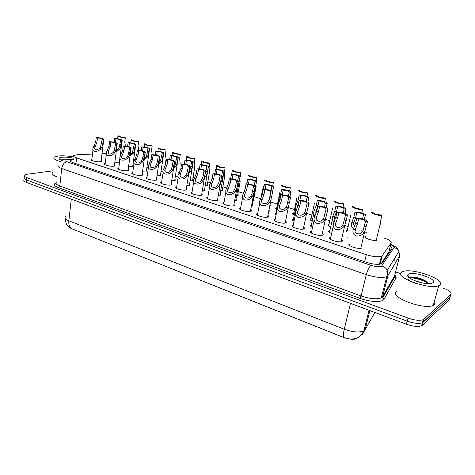 <?xml version="1.0" encoding="UTF-8"?>
<svg xmlns="http://www.w3.org/2000/svg" width="475" height="475" viewBox="0 0 475 475"><rect width="100%" height="100%" fill="white"/><g stroke="black" fill="none" stroke-linecap="round" stroke-linejoin="round"><path stroke-width="0.71" d="M377.055 240.154L376.972 240.196C374.193 241.621 362.11 237.648 365.299 236.378L365.097 237.393M330.653 227.008C328.077 225.975 327.269 225.156 328.225 224.544L328.979 224.337M270.055 204.404L270.334 205.627L269.782 205.812M253.709 199.108L254.125 200.373L252.943 200.658M237.898 194.026L238.319 195.255L236.621 195.575M222.466 189.074L222.9 190.255L220.721 190.594M207.415 184.235L207.854 185.387L205.218 185.719M192.719 179.52L193.171 180.631L190.107 180.951M178.172 176.207L175.358 176.284M347.967 236.96L347.718 238.058M331.627 233.516C328.878 232.406 328.023 231.521 329.062 230.856L329.84 230.636M312.58 227.252C310.359 226.272 309.718 225.494 310.662 224.918L311.428 224.699M294.061 221.142C292.351 220.293 291.911 219.628 292.748 219.141L293.497 218.916M286.657 215.769L286.461 216.743M269.004 209.748L269.349 211.114L268.696 211.322M252.261 204.268L252.676 205.633L251.435 205.93M236.004 198.972L236.431 200.29L234.644 200.634M220.157 193.818L220.59 195.088L218.298 195.445M204.701 188.783L205.147 190.012L202.374 190.368M189.632 183.878L190.083 185.066L186.859 185.41M174.925 179.093L175.388 180.233L171.736 180.559M160.574 174.426L161.037 175.524L156.987 175.821M146.555 169.866L147.03 170.929L142.601 171.19M132.869 165.419L133.35 166.44L132.365 166.731L128.559 166.66M119.552 162.236L114.855 162.236M361.683 248.033L361.582 248.081C358.494 249.648 345.954 245.391 349.457 243.99L349.226 245.183M341.513 239.768C342.534 240.51 342.659 241.08 341.875 241.484L341.858 241.496C338.835 243.069 326.39 238.943 329.959 237.577L330.76 237.352M322.323 233.415C323.338 234.139 323.463 234.697 322.691 235.095L322.62 235.125C319.556 236.615 307.533 232.708 310.953 231.361L311.742 231.129M303.673 227.246C304.665 227.941 304.796 228.481 304.053 228.873L303.905 228.938C300.758 230.333 289.192 226.64 292.469 225.31L293.241 225.079M285.54 221.249C286.508 221.914 286.639 222.437 285.932 222.822L285.695 222.917C282.488 224.218 271.35 220.727 274.479 219.426L275.239 219.189M267.894 215.418C268.838 216.054 268.975 216.558 268.298 216.938L267.977 217.063C264.717 218.28 253.977 214.973 256.969 213.697L257.717 213.459M250.717 209.742C251.643 210.348 251.78 210.841 251.132 211.209L250.729 211.363C247.422 212.497 237.061 209.362 239.917 208.115L240.653 207.878M233.997 204.22L234.424 205.633L233.938 205.817C230.589 206.868 220.584 203.9 223.309 202.677L224.034 202.439M217.704 198.835L218.144 200.201L217.58 200.408C214.195 201.388 204.529 198.574 207.124 197.38L207.842 197.137M192.054 191.971L191.354 192.215L191.211 193.064M201.833 193.598L202.285 194.91L201.638 195.142C198.223 196.05 188.878 193.378 191.354 192.215M186.366 188.492L186.823 189.757L186.093 190.006C182.667 190.855 173.612 188.314 175.976 187.18L176.676 186.93M171.279 183.51L171.748 184.727L170.941 184.995C167.497 185.784 158.727 183.368 160.972 182.263L161.666 182.02M156.566 178.653L157.041 179.829L156.162 180.114C152.701 180.844 144.198 178.547 146.342 177.472L147.03 177.223M142.215 173.921L142.696 175.049L141.746 175.346C138.273 176.029 130.019 173.838 132.062 172.787L132.745 172.538M128.202 169.296L128.695 170.382L127.668 170.697C124.195 171.327 116.179 169.237 118.127 168.215L118.798 167.972M114.528 164.789L115.021 165.834L113.929 166.155C110.455 166.737 102.659 164.742 104.512 163.756L105.183 163.507M101.169 160.384L101.674 161.387L100.51 161.72C97.037 162.26 89.454 160.354 91.224 159.392L91.883 159.143M92.488 154.09L77.431 154.713L73.892 155.432C73.043 156.138 73.94 156.958 76.57 157.884L366.308 254.701C372.988 256.732 378.023 257.254 381.419 256.262L382.286 255.633L391.157 242.873C391.649 241.407 389.233 239.768 383.913 237.963M71.297 228.558L345.39 338.135M381.027 263.916L388.918 251.78M106.299 153.514L101.994 153.692M366.955 232.566L364.693 231.848M362.722 231.218L361.368 230.791M348.133 226.581L344.577 225.447M329.781 220.738L325.428 219.355M311.903 215.05L306.624 213.376M294.488 209.511L288.337 207.557M277.513 204.113L270.548 201.893M260.627 198.74L254.167 196.686M243.491 193.283L238.331 191.645M226.801 187.975L222.882 186.728M210.544 182.804L207.807 181.931M194.708 177.763L193.088 177.252M179.265 172.852L178.725 172.68M132.555 173.915L134.051 162.99L133.214 162.907M148.384 167.366L146.929 167.265M163.085 171.796L160.972 171.724M259.587 203.71L259.564 202.683M276.8 209.475C275.66 208.828 275.423 208.317 276.076 207.943L276.391 207.818M294.268 215.193C292.665 214.403 292.244 213.786 293.01 213.334L293.253 213.233M312.218 221.029C310.133 220.121 309.522 219.397 310.389 218.868L310.561 218.797M346.305 231.373L346.566 230.363M241.478 203.431L241.597 202.772M258.519 209.291L258.305 208.026L258.127 208.947M276.046 215.163C274.835 214.468 274.592 213.916 275.298 213.513L275.601 213.388M356.577 338.218L356.392 338.378C355.437 339.097 353.822 339.411 351.559 339.328L344.12 337.672L71.244 228.54L69.291 227.382C67.604 225.227 65.989 225.886 65.247 218.441M442.866 287.927C449.273 290.308 451.945 292.428 450.882 294.298L424.021 319.164L423.189 322.21L422.4 322.721C418.902 323.932 413.844 323.416 407.212 321.159L26.529 179.972C24.284 179.093 23.524 178.273 24.249 177.507C23.524 178.273 24.284 179.093 26.529 179.972L407.212 321.159C413.844 323.416 418.902 323.932 422.4 322.721L450.104 297.041L423.189 322.21L422.352 325.244L421.568 325.761C418.071 326.996 413.012 326.479 406.398 324.217L26.303 182.358C24.059 181.48 23.305 180.648 24.029 179.871M450.431 295.877L449.326 299.784L422.352 325.244M73.423 159.606L70.698 160.312C69.855 161.037 70.733 161.868 73.346 162.8L366.225 262.259C372.887 264.32 377.928 264.83 381.336 263.797L382.227 263.132L391.774 248.87C392.172 248.205 391.673 247.392 390.266 246.43M71.868 162.213L73.15 162.028M424.021 319.164L423.237 319.669C419.74 320.863 414.675 320.34 408.031 318.09L26.754 177.573C24.504 176.706 23.744 175.893 24.468 175.132L27.223 174.242L52.731 170.852M395.592 271.884L400.752 273.636M346.94 231.758L346.566 231.634M389.571 249.173L390.836 250.277M99.726 148.164L100.575 147.012L102.196 139.282C102.214 138.629 100.635 138.178 97.452 137.922L96.223 137.542L95.707 141.805L93.254 147.695C90.844 152.564 98.479 152.374 100.967 148.556L99.726 148.164C96.401 150.569 94.786 150.278 94.887 147.28L95.143 146.704L93.919 146.312M97.452 137.922L96.936 142.191L95.143 146.704M96.223 137.542C101.133 137.851 103.639 138.528 103.74 139.579L103.283 139.733L102.754 144.02L101.781 147.393L100.967 148.556M103.283 139.733L102.036 139.347M116.399 150.314L119.077 147.873L120.674 140.273C120.674 139.626 119.106 139.175 115.959 138.92L115.502 142.5M120.549 140.327L121.796 140.707L120.282 148.248L119.492 149.399L116.203 151.834M114.261 142.191L114.73 138.54L115.959 138.92M121.796 140.707L122.188 140.57C122.057 139.531 119.569 138.854 114.73 138.54M125.388 146.039L124.777 141.877L125.323 137.75C120.608 137.435 118.168 136.788 117.996 135.791L119.48 136.076C119.504 136.693 121.042 137.127 124.1 137.382L125.323 137.75M119.558 136.444L119.611 136.022M113.204 152.457L114.053 151.287L115.686 143.486C115.716 142.809 114.107 142.34 110.865 142.084L109.6 141.692L109.06 146.003L106.643 151.834C104.102 156.815 111.916 156.839 114.469 152.861L113.204 152.457C109.778 154.909 108.14 154.577 108.288 151.46L108.508 150.961L107.249 150.563M110.865 142.084L110.319 146.395L108.508 150.961M109.6 141.692C114.6 142.001 117.147 142.702 117.242 143.794L116.832 143.937L116.274 148.271L115.288 151.679L114.469 152.861M116.832 143.937L115.556 143.539M127.003 156.857L127.858 155.669L128.814 152.208L129.503 147.79C129.538 147.09 127.9 146.603 124.598 146.347L123.304 145.944L122.728 150.296L120.359 156.061C117.669 161.15 125.679 161.423 128.298 157.273L127.003 156.857C124.961 159.529 120.335 158.804 122.01 155.735L122.188 155.325L120.905 154.915M124.598 146.347L124.022 150.706L122.188 155.325M123.304 145.944C128.393 146.258 130.981 146.977 131.07 148.111L130.708 148.242L129.117 156.073L128.298 157.273M130.708 148.242L129.402 147.838M141.14 161.363L141.995 160.158L142.969 156.655L143.658 152.208C143.699 151.472 142.037 150.973 138.664 150.712L137.34 150.302L136.735 154.696L134.413 160.396C131.569 165.585 139.769 166.131 142.47 161.785L141.14 161.363C139.032 164.154 134.3 163.234 136.07 160.111L136.206 159.79L134.894 159.374M138.664 150.712L138.053 155.111L136.206 159.79M137.34 150.302C142.524 150.611 145.154 151.359 145.231 152.54L143.29 160.568L142.47 161.785M144.928 152.653L143.587 152.237M155.622 165.977L156.483 164.76L157.468 161.215L158.163 156.732C158.217 155.966 156.518 155.45 153.081 155.183L151.721 154.761L151.08 159.208L148.806 164.825C145.807 170.109 154.209 170.958 156.987 166.41L155.622 165.977C153.455 168.898 148.61 167.77 150.474 164.593L149.227 163.94M153.081 155.183L152.433 159.63L150.575 164.368M151.721 154.761C155.236 154.571 161.441 156.352 159.748 157.077L157.813 165.181L156.987 166.41M159.499 157.178L158.127 156.75M130.221 154.393L132.567 152.095L134.176 144.424C134.188 143.753 132.59 143.29 129.384 143.028L128.897 146.656M134.081 144.465L135.357 144.857L133.802 152.481L133.006 153.645L130.007 155.966M127.627 146.365L128.119 142.643L129.384 143.028M135.357 144.857L135.702 144.732C135.577 143.652 133.048 142.957 128.119 142.643M144.388 158.519L146.377 156.417L148.004 148.675C148.016 147.974 146.389 147.499 143.123 147.238L142.613 150.919M147.933 148.705L149.239 149.108L147.642 156.815L144.157 160.17M141.301 150.646L141.835 146.84L143.123 147.238M149.239 149.108L149.536 148.996C149.417 147.873 146.846 147.155 141.835 146.84M158.923 162.693L160.52 160.847L162.165 153.033C162.183 152.303 160.526 151.81 157.195 151.543L156.649 155.289M162.123 153.051L163.459 153.461L161.809 161.251L158.662 164.439M155.307 155.034L155.871 151.139L157.195 151.543M163.459 153.461L163.709 153.366C163.59 152.196 160.977 151.454 155.871 151.139M60.42 161.559C54.922 159.962 52.838 158.478 54.162 157.118L58.146 155.984C62.67 155.568 67.866 155.907 73.714 156.993M57.036 176.848C52.808 175.34 51.312 173.945 52.541 172.662M64.938 159.57L60.747 159.962M62.041 160.467C60.141 159.808 59.137 159.167 59.037 158.543C59.019 157.908 59.969 157.474 61.881 157.249C65.402 156.94 69.302 157.273 73.578 158.228M62.403 160.295L61.661 160.33M63.638 159.855L60.794 159.98M439.791 285.006L438.746 285.618C429.4 290.278 392.914 276.693 401.749 272.145L402.408 271.783C410.798 267.152 446.916 279.656 439.791 285.006M434.999 302.302L434.346 304.659L433.295 305.33C423.89 310.466 387.873 296.412 396.762 291.401M421.937 282.833L414.372 280.517M428.331 283.367C426.948 280.559 417.869 277.216 412.959 277.103L410.002 277.442L409.492 277.857L407.675 274.983L408.221 274.336C412.567 270.619 438.063 279.128 433.028 282.72L430.172 283.575C422.4 284.537 405.715 278.083 407.675 274.983M431.633 283.343L431.918 282.898L431.448 283.385M428.242 283.634C423.664 280.119 413.321 277.252 409.545 277.946M407.966 279.086C408.435 280.505 411.166 281.972 416.159 283.48M427.827 282.661C422.673 279.573 417.353 277.798 411.872 277.323L410.317 277.317M170.472 170.709L171.338 169.474L172.336 165.882L173.037 161.369C173.09 160.574 171.362 160.039 167.853 159.766L166.464 159.339L165.787 163.828L163.566 169.361C160.402 174.729 169.005 175.916 171.873 171.154L170.472 170.709C168.227 173.761 163.275 172.407 165.241 169.183L163.911 168.619M167.853 159.766L167.176 164.261L165.294 169.058M166.464 159.339C169.997 159.113 176.409 160.983 174.634 161.732L172.692 169.902L171.873 171.154M174.432 161.809L173.025 161.375M185.701 175.566L187.399 171.653L188.308 166.113C188.308 165.282 186.538 164.736 183 164.469L181.575 164.023L180.862 168.566L178.695 174.004C175.364 179.455 184.169 181.005 187.132 176.023L185.701 175.566C183.374 178.754 178.315 177.151 180.381 173.886L178.974 173.417M183 164.469L182.287 169.011L180.387 173.874L180.067 175.91M181.575 164.023C185.125 163.774 191.757 165.739 189.893 166.499L189.02 171.125L187.958 174.747L187.132 176.023M189.751 166.559L188.308 166.113M201.317 180.542L202.908 177.116L203.983 170.976C203.9 170.109 202.083 169.545 198.538 169.29L197.072 168.833L196.323 173.422L194.216 178.766C190.707 184.282 199.72 186.236 202.783 181.011L201.317 180.542C198.989 183.795 193.794 182.121 195.866 178.802L194.412 178.339M198.538 169.29L197.784 173.88L195.866 178.802M197.072 168.833C200.64 168.548 207.51 170.614 205.55 171.398L204.689 176.047L203.615 179.716L202.783 181.011M205.461 171.433L203.983 170.976M173.838 166.897L175.002 165.383L176.664 157.492C176.688 156.738 175.008 156.227 171.612 155.954L171.03 159.778M176.652 157.498L178.024 157.92L177.341 162.313L176.326 165.793L173.547 168.779M169.646 159.541L170.252 155.539L171.612 155.954M178.024 157.92L178.22 157.842C179.9 157.136 173.66 155.343 170.252 155.539M189.157 171.083L190.689 167.313L191.544 162.058C191.532 161.268 189.804 160.746 186.378 160.473L185.755 164.38M191.544 162.058L192.951 162.486L192.232 166.927L191.205 170.454L188.818 173.179M184.336 164.16L184.989 160.051L186.378 160.473M192.951 162.486L193.099 162.426C194.857 161.708 188.409 159.826 184.989 160.051M204.945 175.014L206.809 166.731C206.714 165.912 204.951 165.371 201.513 165.11L200.848 169.112M206.809 166.731L208.252 167.17L207.498 171.659L206.447 175.227L204.505 177.626M199.387 168.91L200.088 164.671L201.513 165.11M208.252 167.17L208.347 167.129C210.193 166.393 203.52 164.415 200.088 164.671M217.336 185.648L218.838 182.578L220.062 175.964C219.895 175.061 218.037 174.485 214.474 174.236L212.978 173.767L212.183 178.404L210.14 183.647C208.905 186.123 209.428 188.041 211.696 189.4C214.736 189.466 217.123 188.379 218.844 186.129L217.336 185.648C215.015 188.955 209.689 187.239 211.749 183.867L210.259 183.392M214.474 174.236L213.685 178.873L211.749 183.867M212.978 173.767C216.553 173.446 223.672 175.619 221.611 176.421L220.768 181.1L219.676 184.817L218.844 186.129M221.582 176.439L220.062 175.964M233.783 190.891L235.19 188.118L236.568 181.088C236.312 180.144 234.401 179.55 230.832 179.307L229.294 178.832L228.463 183.516L226.48 188.646C225.186 191.146 225.684 193.153 227.97 194.661C231.105 194.815 233.563 193.723 235.333 191.383L233.783 190.891C231.467 194.251 225.999 192.488 228.047 189.062L226.516 188.575M230.832 179.307L230.001 184.003L228.047 189.062M229.294 178.832C232.857 178.469 240.202 180.737 238.129 181.569L237.067 187.281L235.333 191.383M238.129 181.569L236.568 181.088M250.669 196.27L251.987 193.764L253.513 186.348C253.169 185.363 251.204 184.751 247.629 184.52L246.044 184.027L245.171 188.765L243.206 193.889C241.9 196.424 242.41 198.491 244.744 200.088C247.968 200.284 250.467 199.179 252.261 196.775L250.669 196.27C248.366 199.69 242.749 197.879 244.779 194.394L243.206 193.889M247.629 184.52L246.751 189.264L244.779 194.394M246.044 184.027C249.553 183.629 257.1 185.963 255.117 186.841L253.798 193.432L252.261 196.775M255.117 186.841L253.513 186.348M268.013 201.798L269.242 199.536L270.922 191.746C270.477 190.718 268.458 190.095 264.878 189.869L263.251 189.365L262.331 194.156L260.342 199.352C259.053 201.934 259.611 204.036 262.028 205.669C265.317 205.877 267.858 204.761 269.646 202.32L268.013 201.798C265.715 205.277 259.944 203.419 261.957 199.868L260.342 199.352M264.878 189.869L263.952 194.667L261.957 199.868M263.251 189.365C266.701 188.931 274.449 191.324 272.567 192.256L271.023 199.488L269.646 202.32M272.567 192.256L270.922 191.746M285.831 207.474L286.971 205.438L288.812 197.297C288.26 196.228 286.188 195.581 282.595 195.368L280.927 194.851L279.953 199.696L277.952 204.963C276.676 207.587 277.287 209.736 279.781 211.411C283.153 211.63 285.724 210.496 287.506 208.008L285.831 207.474C283.545 211.019 277.614 209.107 279.609 205.491L277.952 204.963M282.595 195.368L281.622 200.218L279.609 205.491M280.927 194.851C284.317 194.376 292.273 196.834 290.498 197.82L288.741 205.604L287.506 208.008M290.498 197.82L288.812 197.297M221.73 175.72L222.46 171.523C222.288 170.667 220.477 170.109 217.027 169.86L216.321 173.969M222.46 171.523L223.939 171.974L222.08 180.12L220.62 182.103M214.813 173.797L215.567 169.409L217.027 169.86M223.939 171.974L223.98 171.956C225.916 171.196 219.011 169.124 215.567 169.409M237.773 180.512L238.509 176.433C238.254 175.542 236.396 174.978 232.934 174.729L232.18 178.956M238.509 176.433L240.023 176.902L239.085 182.044L237.31 186.426M230.63 178.82L231.438 174.272L232.934 174.729M239.976 177.163L240.029 176.896C242.03 176.124 234.882 173.945 231.438 174.272M254.22 185.511L254.98 181.474C254.63 180.547 252.724 179.966 249.256 179.728L248.449 184.086M244.316 191.496L245.284 188.148M247.338 184.009L246.869 183.861L247.724 179.253L249.256 179.728M254.98 181.474L256.536 181.955C258.447 181.129 251.115 178.897 247.724 179.253M256.536 181.955L254.564 190.291M271.088 190.677L271.878 186.651C271.439 185.683 269.479 185.084 266.006 184.852L265.133 189.371M261.096 197.737L261.612 194.067L262.248 192.696M264.533 189.341L263.536 189.026L264.433 184.371L266.006 184.852M271.878 186.651L273.475 187.138C275.292 186.271 267.775 183.979 264.433 184.371M273.475 187.138L272.608 191.55M288.408 196.009L289.228 191.959C288.693 190.95 286.68 190.338 283.201 190.119L282.257 194.815M278.457 203.84L278.7 199.435L280.642 194.328L281.58 189.62L283.201 190.119M289.228 191.959L290.866 192.464C292.588 191.544 284.869 189.192 281.58 189.62M290.866 192.464L289.999 196.733M304.142 213.311L305.199 211.488L307.194 203.003C306.529 201.881 304.404 201.222 300.806 201.02L299.09 200.486L298.068 205.39L296.044 210.734C294.791 213.406 295.45 215.597 298.033 217.307C301.483 217.544 304.095 216.392 305.87 213.863L304.142 213.311C301.874 216.921 295.777 214.955 297.748 211.274L296.044 210.734M300.806 201.02L299.778 205.924L297.748 211.274M299.09 200.486C302.415 199.969 310.597 202.493 308.934 203.537L306.957 211.82L305.87 213.863M308.934 203.537L307.194 203.003M322.976 219.313L323.938 217.692L326.099 208.869C325.322 207.7 323.131 207.023 319.527 206.827L317.763 206.281L316.688 211.238L314.646 216.659C313.411 219.385 314.129 221.617 316.795 223.369C320.328 223.618 322.976 222.46 324.752 219.877L322.976 219.313C320.72 222.989 314.45 220.964 316.397 217.217L314.646 216.659M319.527 206.827L318.452 211.791L316.397 217.217M317.763 206.281C321.017 205.723 329.43 208.317 327.887 209.422L325.696 218.162L324.752 219.877M327.887 209.422L326.099 208.869M342.344 225.488L343.223 224.04L345.545 214.902C344.642 213.685 342.392 212.984 338.788 212.806L336.971 212.242L335.843 217.259L333.777 222.757C332.565 225.53 333.337 227.816 336.098 229.609C339.72 229.876 342.41 228.695 344.173 226.07L342.344 225.488C340.106 229.229 333.652 227.145 335.582 223.333L333.777 222.757M338.788 212.806L337.654 217.823L335.582 223.333M336.971 212.242C340.147 211.636 348.798 214.302 347.385 215.472L344.998 224.604L344.173 226.07M347.385 215.472L345.545 214.902M362.277 231.842L363.155 230.363L365.56 221.112C364.527 219.836 362.205 219.118 358.601 218.951L356.731 218.369L355.543 223.446L353.459 229.033C352.272 231.859 353.109 234.187 355.965 236.027C359.67 236.312 362.401 235.113 364.159 232.441L362.277 231.842C360.056 235.653 353.418 233.51 355.318 229.621L353.459 229.033M358.601 218.951L357.408 224.034L355.318 229.621M356.731 218.369C359.83 217.716 368.731 220.465 367.454 221.694L364.984 230.945L364.159 232.441M367.454 221.694L365.56 221.112M300.859 195.522L299.862 200.29L298.205 199.773L299.197 195.011L300.859 195.522C304.344 195.736 306.411 196.365 307.052 197.416L308.732 197.933C310.347 196.959 302.421 194.548 299.197 195.011M306.191 201.495L307.052 197.416M296.376 209.962C295.521 208.21 295.474 206.542 296.246 204.951L298.205 199.773M308.732 197.933L307.842 202.142M298.235 204.588L297.677 206.815M317.532 207.349L315.964 211.149L315.958 213.578M318.998 201.073L317.953 205.895L316.249 205.366L317.288 200.551L318.998 201.073C322.483 201.275 324.609 201.922 325.357 203.021L327.091 203.549C328.587 202.522 320.447 200.046 317.288 200.551M324.455 207.142L325.357 203.021M314.854 216.161C313.589 214.302 313.399 212.45 314.266 210.615L316.249 205.366M327.091 203.549L326.165 207.747M343.223 212.96L344.173 208.78C343.306 207.634 341.127 206.969 337.636 206.779L336.537 211.654L334.531 216.986L334.911 220.073M333.895 222.448C332.191 220.537 331.823 218.53 332.791 216.44L334.786 211.114L335.878 206.245L337.636 206.779M344.173 208.78L345.954 209.327C347.332 208.24 338.966 205.693 335.878 206.245M345.954 209.327L344.992 213.53M362.514 218.957L363.517 214.706C362.532 213.513 360.293 212.824 356.796 212.646L355.644 217.58L353.62 222.983L354.481 226.563M353.531 228.843C351.346 226.931 350.782 224.794 351.827 222.419L353.845 217.022L354.991 212.093L356.796 212.646M363.517 214.706L365.346 215.264C366.605 214.118 358.002 211.5 354.991 212.093M365.346 215.264L364.343 219.492M138.658 150.326L138.023 145.932L138.593 141.764C133.802 141.455 131.32 140.784 131.153 139.751L132.644 140.042C132.662 140.683 134.229 141.134 137.346 141.39L138.593 141.764M132.697 140.41L132.751 139.994M152.232 154.755L151.572 150.082L152.178 145.878C147.303 145.564 144.78 144.869 144.614 143.8L146.116 144.103C146.134 144.768 147.725 145.231 150.902 145.487L152.178 145.878M146.14 144.465L146.199 144.067M165.84 160.562L166.06 159.125L165.442 154.333L166.078 150.082C161.12 149.768 158.555 149.055 158.389 147.939L159.903 148.253C159.915 148.948 161.536 149.423 164.772 149.684L166.078 150.082M159.903 148.616L159.956 148.23M179.936 164.92L180.173 163.412L179.639 158.68L180.31 154.387C177.021 154.577 170.893 152.837 172.49 152.178L174.016 152.505C174.022 153.223 175.673 153.716 178.968 153.983L180.31 154.387M173.987 152.861L174.04 152.493L173.963 152.843M194.37 169.379L194.625 167.8L194.18 163.139L194.887 158.798C191.585 159.012 185.256 157.189 186.93 156.518L188.462 156.857C188.468 157.605 190.154 158.116 193.515 158.383L194.887 158.798M188.409 157.207L188.462 156.857M209.154 173.945L209.433 172.288L209.077 167.699L209.813 163.317C206.5 163.56 199.963 161.648 201.721 160.96L203.241 161.328C203.318 162.106 205.04 162.628 208.406 162.895L209.813 163.317M203.181 161.66L203.241 161.328M224.301 178.618L224.61 176.89L224.337 172.372L225.114 167.948C221.789 168.221 215.033 166.214 216.867 165.514L218.375 165.912C218.524 166.719 220.293 167.253 223.672 167.515L225.114 167.948M218.322 166.22L218.375 165.912M240.148 176.243L240.789 172.692C237.464 173.001 230.47 170.893 232.394 170.175L233.884 170.602C234.116 171.445 235.927 171.998 239.317 172.247L240.789 172.692M237.631 195.474L240.16 181.598L239.952 180.506M256.221 180.993L256.868 177.561C253.555 177.899 246.329 175.703 248.288 174.96L249.785 175.417C250.105 176.296 251.958 176.854 255.354 177.104L256.868 177.561M256.12 186.497L255.948 185.452M272.692 185.939L273.357 182.548C270.097 182.922 262.687 180.672 264.557 179.888L266.095 180.352C266.499 181.266 268.405 181.842 271.807 182.079L273.357 182.548M289.59 191.039L290.272 187.667C287.066 188.076 279.46 185.767 281.248 184.935L282.821 185.41C283.32 186.366 285.273 186.96 288.681 187.186L290.272 187.667M306.927 196.294L307.634 192.921C304.493 193.373 296.685 190.998 298.365 190.119L299.986 190.606C300.58 191.603 302.587 192.209 306.001 192.428L307.634 192.921M324.722 201.703L325.458 198.318C322.383 198.805 314.361 196.365 315.946 195.439L317.603 195.938C318.303 196.977 320.364 197.6 323.784 197.808L325.458 198.318M342.992 207.266L343.769 203.858C340.753 204.381 332.518 201.875 333.99 200.901L335.7 201.418C336.502 202.498 338.616 203.134 342.042 203.336L343.769 203.858M361.76 212.996L362.573 209.546C359.634 210.116 351.168 207.539 352.533 206.512L354.285 207.041C355.205 208.169 357.378 208.822 360.798 209.012L362.573 209.546M380.243 224.942L380.707 220.281L381.9 215.401C379.044 216.012 370.34 213.364 371.581 212.277L373.38 212.818C374.419 213.993 376.651 214.67 380.083 214.848L381.9 215.401M394.108 261.351L394.244 259.445M341.222 241.021L342.142 241.324M387.897 271.985L387.297 272.959M390.177 251.257L389.233 250.539M75.911 163.673L76.57 157.884M388.758 252.427L391.157 242.873M380.172 264.136L382.286 255.633M364.61 261.713L366.308 254.701M344.12 337.672C343.235 336.312 343.282 333.503 344.262 329.24C352.8 332.245 359.355 332.761 363.927 330.784L365.144 329.626L374.882 312.455M362.324 334.697L365.144 329.626L369.888 310.591M65.467 216.689C64.315 218.001 65.443 219.373 68.845 220.798C68.519 224.384 69.32 226.967 71.244 228.54M71.297 199.15L68.845 220.798L344.262 329.24L350.479 303.347M406.398 324.217L408.031 318.09M26.303 182.358L26.754 177.573M73.459 159.309L66.773 159.648C64.333 160.063 64.38 160.764 66.916 161.755L371.046 265.353C375.844 266.819 379.311 267.122 381.461 266.255L394.018 247.517C394.357 246.733 393.247 245.812 390.688 244.744M399.718 255.603L387.921 275.666L386.626 276.682C381.995 278.136 375.22 277.459 366.302 274.633L61.708 168.5C58.312 167.253 57.172 166.137 58.282 165.134M394.826 274.871C396.055 276.052 396.435 277.079 395.978 277.952L384.079 299.185C382.607 302.551 369.978 302.159 359.902 298.336L58.52 187.702L59.82 185.998L61.708 168.5C62.397 164.712 64.131 162.462 66.916 161.755M371.046 265.353C369.188 266.831 367.608 269.931 366.302 274.633L361.095 295.984C369.9 298.894 376.628 299.523 381.265 297.878L382.571 296.768L387.921 275.666L387.238 270.269C386.044 268.102 384.239 266.653 381.823 265.923M58.52 187.702C53.859 185.82 53.034 184.229 56.05 182.934M56.448 182.4C55.337 183.498 56.46 184.698 59.82 185.998L361.095 295.984L359.902 298.336M450.882 294.298L450.104 297.041M384.079 299.185L382.69 297.991L381.265 297.878L387.434 274.093L387.238 270.269L398.958 251.441L399.57 256.375L394.778 275.067M394.725 275.262C395.313 276.313 395.307 276.854 394.707 276.877L382.69 297.991L382.571 296.768L394.6 275.755L394.707 276.877L395.978 277.952M347.178 230.708L346.53 230.5M390.765 244.441C398.644 247.831 397.296 248.645 398.958 251.441C397.878 249.47 396.227 248.164 394.018 247.517M67.616 159.582L65.805 159.463M387.363 270.518L386.834 271.368M96.936 142.191L95.707 141.805M102.754 144.02L101.508 143.628M119.997 144.542L121.244 144.928M118.251 149.007L119.492 149.399M110.319 146.395L109.06 146.003M116.274 148.271L114.998 147.868M124.022 150.706L122.728 150.296M130.12 152.618L128.814 152.208M138.053 155.111L136.735 154.696M144.305 157.077L142.969 156.655M152.433 159.63L151.08 159.208M158.84 161.643L157.468 161.215M133.499 148.728L134.775 149.12M131.735 153.247L133.006 153.645M147.321 153.009L148.627 153.413M145.546 157.587L146.84 157.997M161.476 157.397L162.812 157.813M159.683 162.028L161.013 162.45M167.176 164.261L165.787 163.828M173.737 166.327L172.336 165.882M182.287 169.011L180.862 168.566M189.02 171.125L187.578 170.673M197.784 173.88L196.323 173.422M204.689 176.047L203.211 175.584M175.976 161.892L177.341 162.313M174.165 166.583L175.53 167.01M190.831 166.493L192.232 166.927M189.127 171.285L190.404 171.683M206.061 171.214L207.498 171.659M204.743 176.195L205.645 176.474M213.685 178.873L212.183 178.404M220.768 181.1L219.254 180.625M230.001 184.003L228.463 183.516M237.274 186.289L235.719 185.796M246.751 189.264L245.171 188.765M254.214 191.609L252.617 191.11M263.952 194.667L262.331 194.156M271.623 197.078L269.978 196.561M281.622 200.218L279.953 199.696M289.501 202.694L287.82 202.166M221.914 176.13L223.143 176.51M220.774 181.23L221.279 181.391M238.426 181.248L239.192 181.486M261.612 194.067L262.301 194.281M280.642 194.328L282.197 194.815M278.7 199.435L279.929 199.821M299.778 205.924L298.068 205.39M307.883 208.472L306.149 207.925M318.452 211.791L316.688 211.238M326.782 214.409L325.001 213.851M337.654 217.823L335.843 217.259M346.222 220.519L344.393 219.943M357.408 224.034L355.543 223.446M366.231 226.807L364.343 226.213M296.246 204.951L297.896 205.473M314.266 210.615L315.964 211.149M334.786 211.114L336.537 211.654M332.791 216.44L334.531 216.986M353.845 217.022L355.644 217.58M351.827 222.419L353.62 222.983M191.277 192.262L191.158 192.993M390.515 250.752L389.429 249.755M379.436 264.248L381.419 256.262M91.224 159.392L91.153 159.98M104.512 163.756L104.435 164.38M118.127 168.215L118.038 168.874M132.062 172.787L131.967 173.482M146.342 177.472L146.235 178.202M160.972 182.263L160.859 183.035M175.976 187.18L175.845 187.987M207.124 197.38L206.975 198.271M223.309 202.677L223.143 203.609M239.917 208.115L239.738 209.089M256.969 213.697L256.773 214.706M274.479 219.426L274.265 220.477M292.469 225.31L292.238 226.409M310.953 231.361L310.709 232.495M329.959 237.577L329.697 238.753M275.298 213.513L275.108 214.468M292.748 219.141L292.541 220.133M310.662 224.918L310.436 225.952M329.062 230.856L328.825 231.925M276.076 207.943L275.898 208.816M293.01 213.334L292.82 214.237M310.389 218.868L310.187 219.806M328.225 224.544L328.005 225.512M351.559 339.328L356.689 338.17C359.343 337.226 361.76 334.762 363.927 330.784L369.033 310.27M421.568 325.761L423.237 319.669M70.585 161.34L70.698 160.312M358.156 233.949L357.343 233.688M347.243 230.446L346.756 230.292M73.483 159.089L66.951 159.392M94.709 148.758L94.887 147.28M103.74 139.579L101.015 161.637M92.987 149.904L91.734 160.396M122.188 140.57L119.338 162.29M117.942 136.206L117.61 138.748M108.092 153.021L108.288 151.46M117.242 143.794L114.356 166.078M106.353 154.167L105.017 164.795M121.796 157.379L122.01 155.735M131.07 148.111L128.024 170.632M120.038 158.525L118.619 169.302M135.832 161.85L136.07 160.111M145.231 152.54L142.019 175.293M150.213 166.422L150.474 164.593M159.748 157.077L156.358 180.072M148.414 167.562L146.822 178.642M135.702 144.732L132.697 166.672M149.536 148.996L146.371 171.16M163.709 153.366L160.372 175.762M59.808 159.458L59.037 158.543M62.094 159.618L61.352 159.903M438.746 285.618L433.295 305.33M412.959 277.103L411.872 277.323M164.95 171.107L165.241 169.183M174.634 161.732L171.053 184.977M163.133 172.241L161.447 183.481M189.893 166.499L186.123 190M178.22 177.033L176.439 188.438M195.563 180.827L195.908 178.701M205.55 171.398L201.572 195.154M193.699 181.949L191.811 193.527M178.22 157.842L174.711 180.47M193.099 162.426L189.4 185.297M208.347 167.129L204.458 190.243M211.464 185.873L211.844 183.635M221.611 176.421L217.425 200.444M209.57 186.978L207.569 198.74M227.774 191.045L228.196 188.694M237.067 187.281L233.694 205.871M225.862 192.138L223.743 204.09M244.524 196.347L244.981 193.877M253.798 193.432L250.396 211.446M242.583 197.428L240.344 209.576M261.725 201.792L262.23 199.191M271.023 199.488L267.55 217.17M259.754 202.855L257.379 215.205M279.395 207.379L279.947 204.642M288.741 205.604L285.166 223.054M277.394 208.418L274.877 220.988M223.98 171.956L219.895 195.314M239.079 182.044L235.719 200.521M255.307 188.142L251.958 205.859M261.03 197.38L260.876 198.206M278.154 202.706L275.702 214.961M297.552 213.115L298.152 210.229M306.957 211.82L303.282 229.104M295.521 214.124L292.855 226.925M316.219 219.005L316.878 215.971M325.696 218.162L321.902 235.321M314.153 219.984L311.333 233.029M335.415 225.055L336.14 221.855M333.313 226.005L330.327 239.299M344.975 224.657L341.05 241.716M364.818 231.301L360.762 248.294M355.169 231.277L355.959 227.905M295.729 208.169L293.14 220.638M313.785 213.768L311.042 226.462M315.786 212.836L316.397 210.021M332.334 219.515L329.436 232.447M334.37 218.613L335.035 215.656M353.471 224.544L354.196 221.433M131.094 140.184L130.738 142.809M144.548 144.252L144.168 146.965M146.074 144.406L146.116 144.103M158.317 148.42L157.908 151.222M166.06 159.125L164.938 166.594M159.855 148.574L159.903 148.253M172.413 152.683L171.974 155.592M186.847 157.047L186.366 160.069M194.625 167.8L192.506 180.85M201.626 161.512L201.109 164.671M209.433 172.288L207.183 185.606M216.766 166.09L216.202 169.397M224.61 176.89L222.223 190.481M232.281 170.78L231.663 174.26M247.333 180.209L246.626 183.997M256.108 186.432L253.43 200.592M263.447 185.963L262.081 193.04M280.018 191.567L276.48 209.291M297.041 197.202L293.408 214.724M314.515 202.926L310.775 220.299M332.458 208.751L328.605 226.023M350.883 214.694L346.904 231.895M380.297 223.577L376.182 240.398"/></g></svg>
